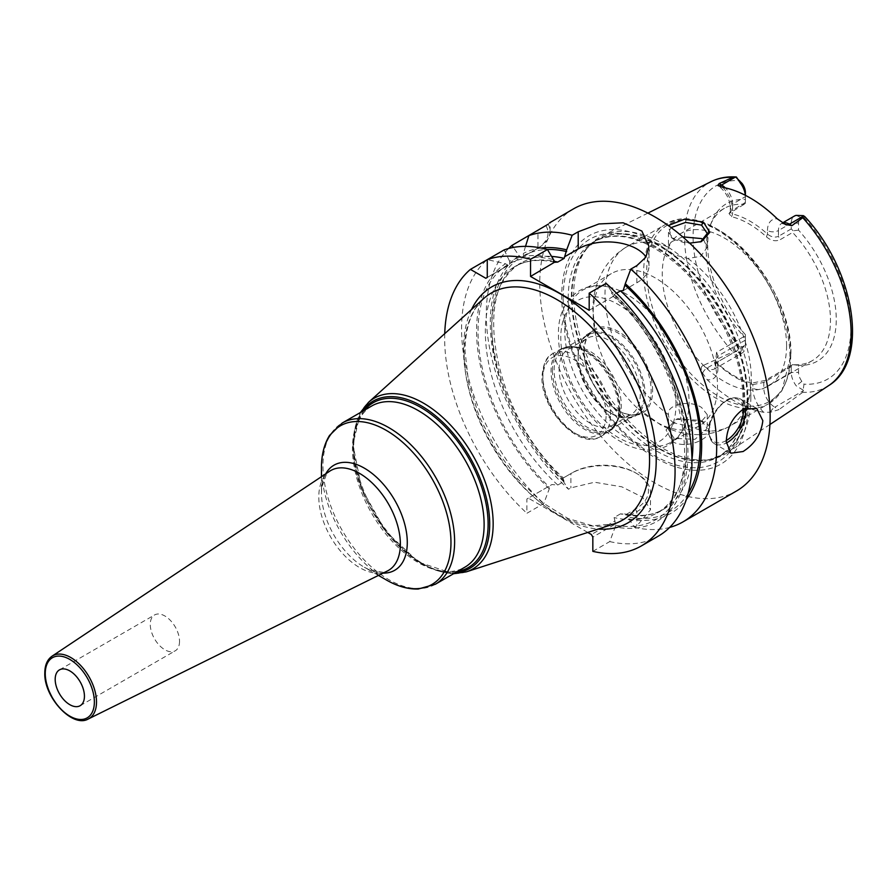<?xml version="1.0" encoding="UTF-8"?>
<svg xmlns="http://www.w3.org/2000/svg" width="896" height="896" viewBox="0 0 896 896"><rect width="100%" height="100%" fill="white"/><g stroke="black" fill="none" stroke-linecap="round" stroke-linejoin="round"><path stroke-width="0.67" stroke-dasharray="4.48 3.36" d="M750.837 396.872A125.261 72.318 -120 0 0 697.603 272.35A125.261 72.318 -120 0 0 601.888 236.04A125.261 72.318 -120 0 0 588.896 246.064A125.261 72.318 -120 0 0 573.686 294.594A125.261 72.318 -120 0 0 620.738 412.104A125.261 72.318 -120 0 0 711.894 459.11A125.261 72.318 -120 0 0 727.082 452.872A125.261 72.318 -120 0 0 750.837 396.872M689.651 243.152L671.418 237.686L668.315 225.557M792.635 364.616L765.206 380.453L751.8 383.096L752.853 384.597L763.818 382.424L791.246 366.587L792.635 364.616A87.92 50.758 60 0 0 812.28 360.651A87.92 50.758 60 0 0 830.491 320.398A87.92 50.758 -120 0 0 792.635 232.467L779.834 239.859L778.456 236.298C774.939 237.843 771.288 237.115 767.48 234.114C755.854 223.563 744.218 216.843 732.592 213.976L730.318 212.274L730.71 211.322L745.394 202.429L745.394 196.65A15.512 8.96 60 0 0 745.326 195.294M828.755 385.538A117.79 68.006 60 0 1 802.782 392.28L803.992 384.16L801.875 381.349A10.349 5.97 -120 0 1 798.56 372.366L798.56 365.322A90.91 52.483 -120 0 0 836.259 319.502A90.91 52.483 -120 0 0 798.56 230.16L798.56 223.126A10.349 5.97 60 0 1 801.875 217.963L803.992 217.594L804.776 216.586M745.394 202.429L745.394 199.461A90.91 52.483 -120 0 0 711.928 221.234A90.91 52.483 -120 0 0 745.394 334.622L745.394 341.667A10.349 5.97 60 0 1 742.078 346.819L739.973 347.189L736.411 351.579L732.838 351.904A117.79 68.006 60 0 1 684.522 236.712A117.79 68.006 -120 0 1 711.043 181.653M803.32 390.208L796.219 385.84A15.512 8.96 60 0 1 791.246 372.366L791.246 366.587M745.394 199.461L745.394 192.427M793.128 364.706L798.56 365.322M798.56 230.16L793.128 230.776L792.635 232.467M745.394 334.622L745.394 337.154L744.005 336.538A87.92 50.758 60 0 1 706.149 248.606A87.92 50.758 -120 0 1 710.237 225.355L711.928 221.234M745.394 203.224L744.005 204.4A87.92 50.758 -120 0 0 724.36 208.365A87.92 50.758 -120 0 0 710.237 225.355M791.246 228.906L778.456 236.298L778.456 230.518L791.246 223.126L791.246 228.906L793.128 230.776M798.56 223.126L791.246 223.126A15.512 8.96 60 0 1 794.461 216.026M744.005 204.4L728.997 213.539L731.539 216.698C743.165 219.565 754.79 226.285 766.427 236.835L767.48 234.114L767.48 230.518A7.762 4.48 0 0 0 778.456 230.518A15.512 8.96 60 0 1 781.659 223.418A15.512 8.96 60 0 1 782.723 222.947M731.539 216.698L732.592 213.976L732.592 210.37A7.762 4.48 180 0 1 730.318 207.211A7.762 4.48 180 0 1 732.592 204.042L732.592 209.821L731.203 211.792M745.394 195.328L745.394 196.65L732.592 204.042A15.512 8.96 60 0 0 725.267 187.869M766.427 236.835C770.874 240.632 775.342 241.64 779.834 239.859M786.587 345.744A87.92 50.758 -120 0 0 748.216 257.264A87.92 50.758 -120 0 0 680.456 233.71A87.92 50.758 -120 0 0 662.245 273.952A87.92 50.758 60 0 0 700.627 362.443A87.92 50.758 60 0 0 768.387 385.997A87.92 50.758 60 0 0 786.587 345.744M744.005 336.538L716.576 352.374L717.965 355.947L745.394 340.11L745.394 337.154M751.8 383.096C740.163 380.218 728.538 373.509 716.901 362.947L715.568 361.536L716.576 352.374M716.901 362.947L717.965 364.459L717.965 368.054A7.762 4.48 180 0 1 715.691 364.885A7.762 4.48 180 0 1 717.965 361.726L745.394 345.89L745.394 341.667M715.568 361.536L717.002 363.406L715.691 359.811L717.965 355.947L717.965 361.726A15.512 8.96 60 0 1 714.75 368.827L742.179 352.99A15.512 8.96 60 0 0 745.394 345.89L745.394 340.11M742.179 352.99A15.512 8.96 60 0 1 740.421 353.618L736.411 351.579M715.691 359.811L714.75 368.827A15.512 8.96 60 0 1 706.989 368.054L702.822 365.646L732.838 351.904M702.822 365.646C700.818 366.677 700.75 369.163 702.598 373.128L707.157 379.669A120.086 69.328 -120 0 0 763.65 412.283L770.403 412.272L778.96 409.606L774.794 407.198L803.421 390.667M802.782 392.28L778.96 409.606M703.405 421.882L676.435 419.216L666.03 429.923L672.325 441.627C691.074 452.11 724.528 431.054 703.405 421.882L700.739 420.47L677.824 418.712L668.472 429.587L674.15 438.357L694.971 439.342L707.258 428.467L701.579 420.93M717.002 363.395L717.965 364.459C729.59 375.01 741.216 381.718 752.853 384.597L752.853 388.203A7.762 4.48 0 0 0 763.818 388.203L791.246 372.366L798.56 372.366M748.171 403.782A131.835 76.115 60 0 1 654.954 457.598A131.835 76.115 60 0 1 561.725 296.139A131.835 76.115 60 0 1 654.954 242.312A131.835 76.115 60 0 1 748.171 403.782M573.496 208.869A162.915 94.058 -120 0 0 539.75 283.45A162.915 94.058 60 0 0 610.87 447.406A162.915 94.058 60 0 0 736.411 491.053M508.603 248.506A162.915 94.058 -120 0 0 486.27 314.328A162.915 94.058 -120 0 0 568.501 489.25L570.886 487.861L594.563 482.238L621.858 486.842L642.544 497.224L650.507 509.723L636.843 525.941L634.458 527.33L628.958 518.986L628.869 516.275L636.843 511.661A46.637 26.925 0 0 0 650.507 492.621A46.637 26.925 0 0 0 636.843 473.581A46.637 26.925 0 0 0 570.886 473.581L562.912 478.195L564.166 481.342L557.76 485.038L551.902 484.546L549.382 486.002L549.282 488.824L543.794 503.507L526.893 513.274L526.893 498.994L549.382 486.002M549.618 222.79L545.989 225.758L528.875 235.637M548.218 224.179A41.373 23.89 180 0 1 550.088 231.269A41.373 23.89 180 0 1 537.97 248.158L521.886 257.443L519.176 255.842L513.397 247.43M545.989 225.758A39.312 22.691 180 0 1 536.502 249.01L537.97 248.158L537.97 230.384M537.97 248.158L521.886 257.443M691.958 459.469A142.229 82.118 60 0 1 663.432 509.286A142.229 82.118 60 0 1 620.48 513.856L626.338 514.349L628.869 516.275M541.15 248.024A149.453 86.285 -120 0 0 523.387 253.411L523.342 256.603M519.176 255.842A149.453 86.285 -120 0 0 563.002 480.906L562.912 478.195L572.354 472.741L570.886 473.581L570.886 487.861M592.838 551.354L609.75 541.587L615.238 526.904L615.339 524.082L592.838 537.074M626.338 514.349L635.387 509.13A44.565 25.726 0 0 0 635.387 472.741A44.565 25.726 0 0 0 572.354 472.741M620.48 513.856L614.085 517.552L614.936 520.934L591.382 534.531M587.754 532.437L528.349 498.142L551.902 484.546M563.002 480.906L568.501 489.25M609.75 541.587A162.915 94.058 -120 0 0 658.224 536.189M549.282 488.824A149.453 86.285 60 0 1 505.467 263.76L487.323 259.627A162.915 94.058 -120 0 0 543.794 503.507M444.741 333.648A162.915 94.058 -120 0 0 526.893 513.274M634.458 527.33A162.915 94.058 -120 0 0 669.637 527.419M526.893 498.994L528.349 498.142M325.741 473.816A60.693 35.045 -120 0 0 321.451 492.946L321.451 476.683M179.525 641.334A20.686 11.939 60 0 1 175.246 650.81A20.686 11.939 60 0 1 159.298 645.266A20.686 11.939 60 0 1 150.27 624.445A20.686 11.939 -120 0 1 154.549 614.97A20.686 11.939 -120 0 1 170.498 620.514A20.686 11.939 -120 0 1 179.525 641.334M505.467 263.76L508.245 265.317L485.811 278.275M508.245 265.317L487.267 277.435M615.339 524.082L614.936 520.934M616.515 293.182L614.085 294.582L613.726 296.139L612.394 295.658L611.587 291.614A149.453 86.285 60 0 1 687.926 450.722A149.453 86.285 60 0 1 615.238 526.904M509.712 264.477L509.667 261.33A149.453 86.285 60 0 1 552.944 257.757M611.587 291.614L606.088 283.382M504.179 249.894L509.667 261.33M589.187 310.296L613.726 296.139M623.168 290.685L636.843 282.789A41.462 23.946 0 0 0 648.995 265.854A41.462 23.946 0 0 0 646.005 256.939M628.958 518.986A149.453 86.285 -120 0 0 686.325 499.486M525.526 246.378L523.387 253.411M700.594 241.886L686.37 243.365L674.15 239.389L668.472 232.333L671.104 227.584M682.662 236.846L671.955 241.55L668.472 247.262C668.539 249.984 670.432 252.47 674.15 254.733L687.837 258.44L700.683 256.39L707.258 247.24L703.696 240.072M674.15 423.013C670.432 420.84 668.539 418.062 668.472 414.68L668.472 414.669C666.21 404.757 689.259 399.235 701.579 407.501L707.258 414.669L700.683 422.33L687.837 425.869L674.15 423.013M687.837 258.44A103.443 59.718 -120 0 1 751.296 378.795A103.443 59.718 60 0 1 729.87 426.149C717.114 433.238 703.517 435.882 689.091 434.056C679.101 432.734 669.581 429.632 660.498 424.749L637.112 407.882A87.92 50.758 60 0 0 699.272 425.891A87.92 50.758 60 0 0 717.483 385.638A87.92 50.758 -120 0 0 679.112 297.158A87.92 50.758 -120 0 0 611.352 273.605A87.92 50.758 -120 0 0 593.141 313.858A87.92 50.758 60 0 0 595.874 336.448L592.894 311.226C592.379 289.654 600.925 262.304 626.438 246.982A103.443 59.718 -120 0 0 605.013 294.336A103.443 59.718 60 0 0 668.472 414.68L668.472 429.587M637.112 407.882A87.92 50.758 60 0 1 595.874 336.448M608.686 287A87.92 50.758 -120 0 1 689.069 402.046A87.92 50.758 60 0 1 686.347 421.501A87.92 50.758 60 0 1 670.858 442.299A87.92 50.758 60 0 1 603.109 418.746A87.92 50.758 60 0 1 564.726 330.266A87.92 50.758 -120 0 1 582.938 290.013A87.92 50.758 -120 0 1 608.686 287C580.306 279.608 557.222 302.557 558.51 334.656C557.816 373.475 587.675 424.312 621.69 442.098C646.845 456.859 676.76 451.651 686.347 421.501M652.624 390.846A48.418 27.955 -120 0 0 618.374 331.542A48.418 27.955 -120 0 0 584.136 351.31A48.418 27.955 -120 0 0 618.374 410.614A48.418 27.955 -120 0 0 652.624 390.846M584.136 351.31L584.136 352.15A47.387 27.362 -120 0 0 617.646 410.189A47.387 27.362 -120 0 0 641.346 412.53A47.387 27.362 -120 0 0 651.157 390.846A47.387 27.362 -120 0 0 630.47 343.157A47.387 27.362 -120 0 0 593.958 330.456A47.387 27.362 -120 0 0 584.136 352.15M578.11 355.634A47.387 27.362 -120 0 0 611.61 413.672A47.387 27.362 -120 0 0 635.309 416.024A47.387 27.362 -120 0 0 645.12 394.33A47.387 27.362 60 0 0 624.434 346.64A47.387 27.362 60 0 0 587.922 333.939A47.387 27.362 60 0 0 578.11 355.634L578.11 358.434A43.96 25.379 60 0 1 587.205 338.307A43.96 25.379 60 0 1 621.085 350.09A43.96 25.379 60 0 1 640.27 394.33A43.96 25.379 60 0 1 631.176 414.445A43.96 25.379 60 0 1 609.19 412.272A43.96 25.379 60 0 1 578.11 358.434M559.126 369.387A43.96 25.379 60 0 1 568.232 349.261A43.96 25.379 60 0 1 579.13 347.402A43.96 25.379 60 0 1 621.298 405.283A43.96 25.379 60 0 1 619.259 416.909A43.96 25.379 60 0 1 612.192 425.41A43.96 25.379 60 0 1 578.323 413.627A43.96 25.379 60 0 1 559.126 369.387M619.965 408.162A46.547 26.869 60 0 1 610.322 429.475A46.547 26.869 60 0 1 574.448 416.998A46.547 26.869 60 0 1 554.131 370.16A46.547 26.869 60 0 1 563.774 348.846A46.547 26.869 60 0 1 599.648 361.323A46.547 26.869 60 0 1 619.965 408.162M578.11 356.317A46.547 26.869 -120 0 0 598.427 403.166A46.547 26.869 -120 0 0 634.29 415.632A46.547 26.869 -120 0 0 643.933 394.33A46.547 26.869 -120 0 0 623.616 347.48A46.547 26.869 -120 0 0 587.742 335.014A46.547 26.869 -120 0 0 578.11 356.317M722.814 187.365A23.274 13.44 60 0 1 732.592 210.37M803.992 217.594A111.586 64.422 60 0 1 850.886 327.947A111.586 64.422 60 0 1 803.992 384.16M739.973 347.189A111.586 64.422 60 0 1 693.067 236.835A111.586 64.422 60 0 1 739.973 180.634M801.875 381.349L796.219 385.84M767.48 230.518A23.274 13.44 60 0 1 777.246 218.792M796.219 215.387L801.875 217.963M740.421 353.618L742.078 346.819M702.598 373.128A7.762 4.48 120 0 1 706.989 368.054L735.616 351.523M717.965 368.054A23.274 13.44 60 0 1 707.157 379.669M770.403 412.272A7.762 4.48 -60 0 1 774.794 407.198A15.512 8.96 60 0 1 763.818 388.203L763.818 382.424L765.206 380.453M763.65 412.283A23.274 13.44 60 0 1 752.853 388.203M747.734 397.914A124.342 71.792 60 0 1 709.072 459.682A124.342 71.792 60 0 1 618.587 413.022A124.342 71.792 60 0 1 571.894 296.397A124.342 71.792 60 0 1 586.992 248.226A124.342 71.792 60 0 1 685.574 264.958A124.342 71.792 60 0 1 747.734 397.914M571.402 296.766A124.23 71.725 60 0 1 597.128 239.893A124.23 71.725 60 0 1 692.866 273.179A124.23 71.725 60 0 1 747.096 398.194A124.23 71.725 60 0 1 721.358 455.067A124.23 71.725 60 0 1 625.632 421.781A124.23 71.725 60 0 1 571.402 296.766M743.904 400.042A124.23 71.725 60 0 1 718.166 456.915A124.23 71.725 60 0 1 622.44 423.629A124.23 71.725 60 0 1 568.21 298.603A124.23 71.725 60 0 1 593.936 241.73A124.23 71.725 60 0 1 689.674 275.016A124.23 71.725 60 0 1 743.904 400.042M563.17 298.054A128.475 74.178 60 0 1 654.013 245.605A128.475 74.178 60 0 1 744.856 402.954A128.475 74.178 60 0 1 654.013 455.403A128.475 74.178 60 0 1 563.17 298.054M688.128 493.438A147.403 85.098 60 0 1 628.958 517.216M523.387 255.73A147.403 85.098 60 0 1 547.288 249.48M564.166 481.342A142.229 82.118 60 0 1 521.203 262.942A142.229 82.118 60 0 1 552.082 256.458M563.002 479.136A147.403 85.098 60 0 1 521.192 257.006M635.387 509.13L636.843 511.661L636.843 525.941M471.498 309.546A136.237 78.658 -120 0 0 463.534 349.238A136.237 78.658 -120 0 0 598.226 529.043M464.094 353.069A131.141 75.712 -120 0 0 516.174 479.371A131.141 75.712 -120 0 0 613.917 523.958L592.67 525.784L568.109 518.56L542.326 502.522L517.608 478.867L496.003 449.467L479.248 416.662L468.653 383.04L465.046 351.344C465.158 333.558 468.709 319.155 475.686 308.134L483.75 298.502A131.141 75.712 -120 0 0 464.094 353.069M466.357 571.838A98.594 56.93 60 0 1 392.874 538.328A98.594 56.93 60 0 1 353.73 443.363A98.594 56.93 60 0 1 368.502 402.338M455.078 572.846A96.589 55.765 60 0 1 353.114 445.368A96.589 55.765 60 0 1 361.995 411.6M364.414 410.2A95.166 54.947 -120 0 0 353.539 446.275A95.166 54.947 -120 0 0 388.73 534.901A95.166 54.947 -120 0 0 457.509 571.446M371.75 405.966A93.094 53.749 -120 0 0 352.464 448.582A93.094 53.749 -120 0 0 393.098 542.27A93.094 53.749 -120 0 0 464.834 567.213C430.674 593.634 350.067 510.832 353.674 446.902C354.11 426.429 360.136 412.787 371.75 405.966M435.344 584.248A93.094 53.749 60 0 1 363.597 559.306A93.094 53.749 60 0 1 322.963 465.618A93.094 53.749 60 0 1 342.25 423.002M386.21 579.891A91.582 52.875 60 0 1 321.451 467.734M378.459 575.422L364.37 567.28L369.466 569.845L383.062 572.298L387.33 571.021A57.68 33.298 -120 0 1 343.269 554.243A57.68 33.298 -120 0 1 318.797 496.944A57.68 33.298 -120 0 1 329.694 471.195L326.446 474.253L321.776 487.256L321.451 492.946A60.693 35.045 -120 0 0 364.37 567.28A60.693 35.045 -120 0 0 383.074 573.126M45.203 672.37A36.277 20.944 60 0 1 52.058 656.174M88.312 718.973A36.277 20.944 60 0 1 61.488 709.352A36.277 20.944 60 0 1 45.27 674.621M615.238 525.134A147.403 85.098 -120 0 0 686.47 449.882A147.403 85.098 -120 0 0 611.587 293.362M614.085 294.582A142.229 82.118 60 0 1 657.037 512.982A142.229 82.118 60 0 1 614.085 517.552M507.472 264.925A147.403 85.098 -120 0 0 549.282 487.054M557.76 485.038A142.229 82.118 60 0 1 514.808 266.638A142.229 82.118 60 0 1 553.269 261.117M552.944 259.504A147.403 85.098 -120 0 0 509.667 263.648M636.843 282.789L636.843 265.63M756.75 408.43L740.298 398.933A25.861 14.93 -60 0 0 727.362 400.21A25.861 14.93 120 0 0 710.472 423.002A25.861 14.93 120 0 0 714.437 443.722A25.861 14.93 120 0 0 726.286 443.027M730.89 453.219L714.437 443.722C700.347 430.528 714.134 408.33 726.589 400.131C730.498 397.365 735.067 396.962 740.298 398.933A25.861 14.93 -60 0 1 745.494 408.117M726.286 440.53A24.304 14.034 -60 0 1 726.264 440.541A24.304 14.034 120 0 1 709.083 430.618A24.304 14.034 120 0 1 726.264 400.848A24.304 14.034 -60 0 1 743.389 409.125M672.325 441.627L674.15 438.357M672.325 238.235L674.15 239.389M668.472 232.333L668.472 247.24A103.443 59.718 -120 0 0 626.438 246.982L665.101 224.661A103.443 59.718 -120 0 0 643.675 272.014A103.443 59.718 60 0 0 688.834 376.107A103.443 59.718 60 0 0 768.533 403.816L729.87 426.149A103.443 59.718 60 0 1 687.837 425.869M789.958 356.462A103.443 59.718 -120 0 0 744.811 252.37A103.443 59.718 -120 0 0 665.101 224.661C709.296 194.634 793.89 285.152 790.866 355.197L781.906 390.813L768.533 403.816A103.443 59.718 60 0 0 789.958 356.462M675.976 404.331A81.458 47.029 -120 0 0 618.374 304.562A81.458 47.029 -120 0 0 560.784 337.814A81.458 47.029 60 0 0 618.374 437.584A81.458 47.029 60 0 0 675.976 404.331M552.44 370.418A47.421 27.384 -120 0 0 579.891 424.346A47.421 27.384 -120 0 0 617.299 421.691A47.421 27.384 -120 0 0 619.506 409.147A47.421 27.384 -120 0 0 574.011 346.696A47.421 27.384 -120 0 0 552.44 370.418M618.71 409.942A47.835 27.619 -120 0 0 597.822 361.805A47.835 27.619 -120 0 0 560.952 348.981A47.835 27.619 -120 0 0 551.051 370.888A47.835 27.619 -120 0 0 571.928 419.026A47.835 27.619 -120 0 0 608.798 431.85A47.835 27.619 -120 0 0 618.71 409.942M610.512 414.669A47.835 27.619 -120 0 0 589.635 366.531A47.835 27.619 -120 0 0 552.765 353.707A47.835 27.619 -120 0 0 542.864 375.614A47.835 27.619 -120 0 0 563.741 423.763A47.835 27.619 -120 0 0 600.611 436.576A47.835 27.619 -120 0 0 610.512 414.669M606.133 414.669A44.733 25.827 -120 0 0 574.493 359.878A44.733 25.827 -120 0 0 542.864 378.146A44.733 25.827 -120 0 0 574.493 432.936A44.733 25.827 -120 0 0 606.133 414.669M790.765 354.738A101.886 58.822 60 0 1 718.715 396.334A101.886 58.822 60 0 1 646.677 271.544A101.886 58.822 -120 0 1 718.715 229.947A101.886 58.822 -120 0 1 790.765 354.738M647.898 213.114L601.888 236.04M730.318 212.274L730.318 207.211C729.546 198.531 725.57 191.397 718.368 185.797M782.6 222.869L781.659 223.418L785.21 224.381M728.997 213.539L730.71 211.322M724.36 208.365L680.456 233.71M812.28 360.651L768.387 385.997M769.933 424.491L727.082 452.872M588.896 246.064L586.992 248.226L597.128 239.893L593.936 241.73C617.322 229.69 645.445 237.642 678.328 265.586C715.702 298.491 743.658 357.302 742.997 401.307C742.504 428.758 734.238 447.294 718.166 456.915L721.358 455.067L709.072 459.682L711.894 459.11M550.088 231.269L550.088 222.387M624.557 513.901C639.722 517.037 652.68 515.502 663.432 509.286L657.037 512.982C708.49 490.28 684.566 357.706 612.394 295.658M554.568 262.226C539.034 258.832 525.784 260.299 514.808 266.638L521.203 262.942C470.602 285.387 492.733 414.893 563.36 477.938M635.387 472.741L636.843 473.581M650.507 492.621L650.507 509.723M453.522 573.754L418.712 562.184L385.538 531.238L361.67 488.622L352.968 444.741L360.427 412.507M80.158 705.701L175.246 650.81M59.472 669.872L154.549 614.97M648.995 265.854L648.995 246.49M702.43 421.344L700.739 420.47M676.435 419.216L677.824 418.712M671.418 237.686L673.378 238.918M701.434 241.595L699.821 242.2M707.258 233.453L707.258 247.24M707.258 414.669L707.258 428.467M699.272 425.891L670.858 442.299M611.352 273.605L582.938 290.013M617.646 410.189L618.374 410.614M641.346 412.53L635.309 416.024M593.958 330.456L587.922 333.939M568.232 349.261L587.205 338.307M612.192 425.41L631.176 414.445M619.259 416.909L617.299 421.691L608.798 431.85L600.611 436.576C579.118 450.677 540.714 409.192 541.946 376.88C543.099 363.776 546.706 356.059 552.765 353.707L560.952 348.981L574.011 346.696L579.13 347.402M609.19 412.272L611.61 413.672M610.322 429.475L634.29 415.632M563.774 348.846L587.742 335.014"/><path stroke-width="1.34" d="M782.723 222.947A15.512 8.96 60 0 1 789.421 224.179L791.93 225.635L802.782 217.706L803.32 215.645L804.776 216.586C854.414 269.192 870.195 360.349 828.755 385.538L769.933 424.491M791.93 225.635L785.21 224.381M803.421 216.093L789.421 224.179A7.762 4.48 -60 0 1 785.814 224.706L777.246 218.792A119.045 68.734 -120 0 0 722.814 187.365L718.01 185.55L719.107 183.59L721.616 185.035L735.616 176.949L736.411 177.016L740.421 183.165A15.512 8.96 60 0 1 745.326 195.294M718.368 185.797L718.01 185.55A7.762 4.48 120 0 0 721.616 185.035A15.512 8.96 60 0 1 725.267 187.869M745.394 195.328L745.394 192.427A10.349 5.97 -120 0 0 742.078 183.445L735.616 176.949L732.838 177.33L719.107 183.59M668.315 225.557L684.51 219.206L703.405 222.085L709.789 232.366L701.434 241.595L689.651 243.152M782.6 222.869L794.461 216.026A15.512 8.96 60 0 1 796.219 215.387L803.32 215.645M669.637 527.419A162.915 94.058 -120 0 0 682.931 521.92L736.411 491.053A162.915 94.058 60 0 0 770.146 416.472A162.915 94.058 -120 0 0 699.037 252.515A162.915 94.058 -120 0 0 573.496 208.869L549.618 222.79M548.218 224.179L512.03 245.37A162.915 94.058 -120 0 0 508.603 248.506M646.005 256.939A41.462 23.946 0 0 0 578.211 248.931L578.211 231.773L572.152 235.267A162.915 94.058 -120 0 0 528.875 235.637L525.526 246.378M578.211 231.773L598.942 223.955L623.112 222.79L641.861 231.056L648.995 246.49L645.803 257.253L636.843 265.63L630.795 269.125A162.915 94.058 -120 0 1 716.677 447.339A162.915 94.058 -120 0 1 682.931 521.92M726.264 441.806C726.869 428.075 732.48 417.234 743.086 409.293L756.75 408.43L762.832 420.694C761.253 433.866 754.678 444.136 743.086 451.517L730.89 453.219L726.264 441.806M686.325 499.486A149.453 86.285 -120 0 0 625.296 283.696L623.168 290.685L620.48 290.886L616.515 293.182M552.082 256.458A142.229 82.118 60 0 1 564.166 258.373L566.664 249.838A149.453 86.285 -120 0 0 541.15 248.024M641.323 545.944A162.915 94.058 -120 0 0 671.07 434.347A162.915 94.058 -120 0 0 589.187 293.149L606.088 283.382A162.915 94.058 -120 0 1 687.982 424.592A162.915 94.058 -120 0 1 658.224 536.189L641.323 545.944A162.915 94.058 -120 0 1 592.838 551.354L592.838 537.074L591.382 534.531L587.754 532.437M470.422 269.394L485.811 278.275L487.267 277.435L487.267 259.661L504.179 249.894A162.915 94.058 -120 0 1 547.445 249.525L530.544 259.291A162.915 94.058 -120 0 0 487.267 259.661L470.422 269.394A162.915 94.058 -120 0 0 444.741 333.648M530.544 259.291L530.544 276.438L589.187 310.296L589.187 293.149M321.451 476.683L321.451 467.734A91.582 52.875 60 0 1 386.21 430.338A91.582 52.875 60 0 1 450.968 542.506A91.582 52.875 60 0 1 386.21 579.891C397.23 586.264 407.893 589.31 418.186 589.03L435.344 584.248L464.834 567.213A93.094 53.749 -120 0 0 484.12 524.597A93.094 53.749 -120 0 0 443.486 430.909A93.094 53.749 -120 0 0 371.75 405.966L342.25 423.002A93.094 53.749 60 0 1 413.986 447.944A93.094 53.749 60 0 1 454.619 541.632A93.094 53.749 60 0 1 435.344 584.248M84.437 696.226A20.686 11.939 60 0 1 80.158 705.701A20.686 11.939 60 0 1 64.21 700.157A20.686 11.939 60 0 1 55.182 679.336A20.686 11.939 -120 0 1 59.472 669.872A20.686 11.939 -120 0 1 75.41 675.416A20.686 11.939 -120 0 1 84.437 696.226M513.397 247.43L512.03 245.37M547.445 249.525L555.083 262.282L557.76 262.069L564.166 258.373M554.568 262.226L530.544 276.438M625.296 283.696L630.795 269.125M578.211 248.931L564.525 256.827M572.152 235.267L566.664 249.838M671.104 227.584L685.608 222.398L701.579 225.142L707.258 233.453L700.594 241.886M703.696 240.072L701.579 238.582L682.662 236.846M732.838 177.33A117.79 68.006 -120 0 0 711.043 181.653L647.898 213.114M828.755 385.538A117.79 68.006 60 0 0 851.099 332.886A117.79 68.006 -120 0 0 802.782 217.706M742.078 183.445L740.421 183.165M620.48 290.886A142.229 82.118 60 0 1 691.958 459.469M625.296 285.443A147.403 85.098 60 0 1 688.128 493.438M547.288 249.48A147.403 85.098 60 0 1 566.664 251.586M598.226 529.043A136.237 78.658 -120 0 0 656.197 460.477A136.237 78.658 -120 0 0 579.454 307.25A136.237 78.658 -120 0 0 471.498 309.546M613.917 523.958A131.141 75.712 -120 0 0 649.566 460.152A131.141 75.712 -120 0 0 587.014 322.784A131.141 75.712 -120 0 0 483.75 298.502L368.502 402.338A98.594 56.93 60 0 1 446.141 420.605A98.594 56.93 60 0 1 493.158 523.869A98.594 56.93 60 0 1 466.357 571.838L613.917 523.958M361.995 411.6A96.589 55.765 60 0 1 438.816 418.589A96.589 55.765 60 0 1 489.709 524.227A96.589 55.765 60 0 1 455.078 572.846M457.509 571.446A95.166 54.947 -120 0 0 488.118 523.981A95.166 54.947 -120 0 0 439.958 421.68A95.166 54.947 -120 0 0 364.414 410.2M383.074 573.126A60.693 35.045 -120 0 0 407.288 542.506A60.693 35.045 -120 0 0 373.968 474.97A60.693 35.045 -120 0 0 325.741 473.816M387.33 571.021A57.68 33.298 -120 0 0 400.366 544.04A57.68 33.298 -120 0 0 374.483 485.262A57.68 33.298 -120 0 0 329.694 471.195L52.058 656.174A36.277 20.944 60 0 1 80.226 665.022A36.277 20.944 60 0 1 96.51 701.994A36.277 20.944 60 0 1 88.312 718.973L387.33 571.021M45.27 674.621A36.277 20.944 60 0 1 45.203 672.37M94.371 701.96A34.731 20.048 60 0 1 69.81 716.139A34.731 20.048 60 0 1 45.259 673.602A34.731 20.048 60 0 1 69.81 659.422A34.731 20.048 60 0 1 94.371 701.96M553.269 261.117A142.229 82.118 60 0 1 557.76 262.069M726.286 443.027A25.861 14.93 120 0 0 727.362 442.445A25.861 14.93 -60 0 0 745.494 408.117M743.389 409.125A24.304 14.034 -60 0 1 726.286 440.53M703.405 222.085L701.579 225.142M711.043 181.653C718.514 177.979 726.734 176.411 735.717 176.96M360.427 412.507L368.502 402.338M453.522 573.754L466.357 571.838M321.451 467.734C321.44 455 324.139 444.248 329.526 435.467L342.25 423.002M378.459 575.422L386.21 579.891M52.058 656.174C47.275 659.557 44.856 665.157 44.8 672.974C43.803 697.133 72.475 728.358 88.312 718.973"/></g></svg>
